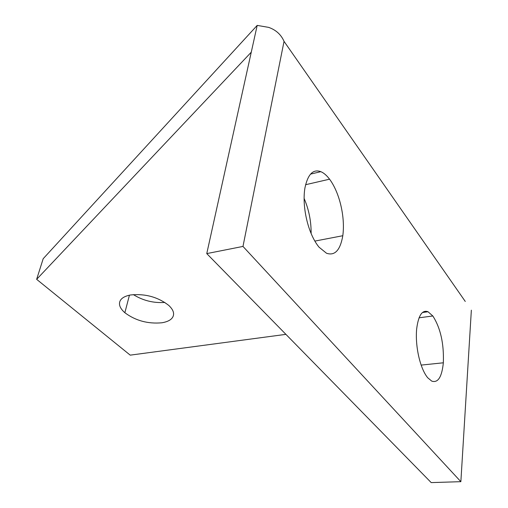 <?xml version="1.0" encoding="UTF-8"?>
<svg xmlns="http://www.w3.org/2000/svg" width="508" height="508" viewBox="0 0 508 508"><rect width="100%" height="100%" fill="white"/><g stroke="black" fill="none" stroke-linecap="round" stroke-linejoin="round"><path stroke-width="0.76" d="M471.354 310.178L460.864 481.673L431.203 482.6L206.762 253.6L242.983 246.424L284.042 41.364L465.271 301.454M284.042 41.364C281.064 34.563 275.92 29.902 268.618 27.369L257.188 25.4L206.762 253.6M311.131 233.54C311.214 221.253 308.87 209.537 304.108 198.406M460.864 481.673L242.983 246.424M319.049 247.18L326.479 253.225C334.835 256.089 340.271 250.254 342.805 235.718C345.326 217.189 339.655 192.754 329.565 179.184C326.625 175.336 323.71 172.834 320.821 171.672C313.138 168.846 307.848 174.244 304.946 187.865C301.714 206.978 308.261 234.245 319.049 247.18M427.704 377.755L431.775 381.133C438.029 383.14 441.884 377.025 443.344 362.795C444.03 343.618 440.531 328.016 432.835 315.982L428.022 311.747C422.167 309.651 418.376 315.424 416.649 329.051C415.055 346.424 420.154 368.687 427.704 377.755M285.909 334.353L130.213 355.143L36.646 279.33L251.269 52.184M257.188 25.4L43.193 258.705L36.646 279.33M124.86 312.731C135.617 320.719 147.98 324.066 161.95 322.777C168.415 321.653 172.206 319.322 173.323 315.773C174.269 312.655 172.764 309.213 168.802 305.441C157.81 296.939 145.009 293.459 130.404 294.989C124.289 296.228 120.739 298.52 119.748 301.873C118.783 305.232 120.485 308.851 124.86 312.731L129.432 295.18M133.35 294.602C142.945 300.59 153.454 303.206 164.865 302.438M314.852 241.09L342.805 235.718M305.587 184.715L329.565 179.184M421.157 365.093L443.344 362.795M419.049 317.811L432.835 315.982M320.821 171.672L310.572 174.098M428.022 311.747L422.567 312.49"/></g></svg>
